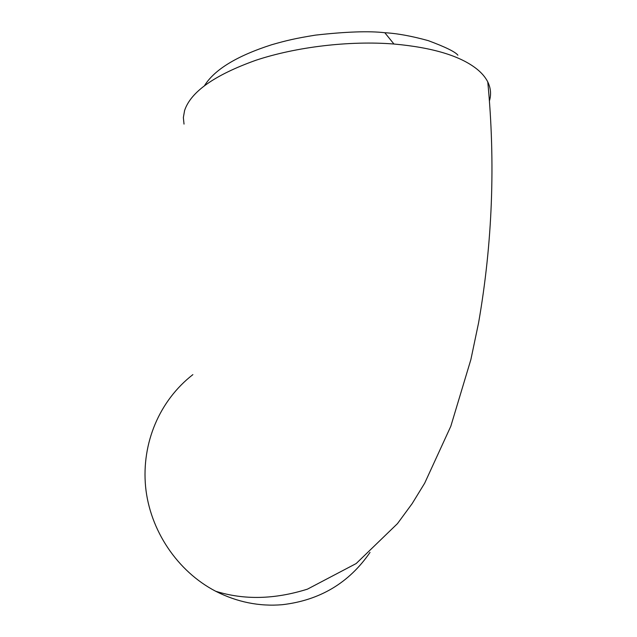 <?xml version="1.0" encoding="UTF-8"?>
<svg xmlns="http://www.w3.org/2000/svg" width="637" height="637" viewBox="0 0 637 637"><rect width="100%" height="100%" fill="white"/><g stroke="black" fill="none" stroke-linecap="round" stroke-linejoin="round"><path stroke-width="0.96" d="M204.565 85.557C214.621 69.505 236.964 55.905 271.609 44.765C286.427 40.497 295.799 38.292 315.506 35.123C346.05 31.699 369.149 30.902 384.812 32.726C397.042 33.387 411.518 36.022 428.263 40.641C445.534 47.058 455.407 51.923 457.892 55.212M489.455 100.75C491.35 94.387 490.785 88.105 487.767 81.902C485.426 77.292 481.787 73 476.842 69.027C460.248 55.857 432.619 47.528 393.953 44.025C349.387 40.481 295.902 46.947 255.803 60.292C214.51 75.078 190.766 91.832 184.579 110.559L183.36 117.526L184.021 124.104M192.876 374.628C159.441 400.585 141.494 443.097 145.586 486.684C149.838 530.263 177.397 571.365 215.672 591.247C237.139 602.156 259.37 606.639 282.35 604.696C319.878 600.317 349.1 582.879 370.033 552.39M393.953 44.025L384.812 32.726M487.767 81.902C495.554 162.754 492.489 243.071 478.578 322.855L470.878 359.563L450.805 426.28L424.664 483.212L412.139 503.636L397.472 523.622L356.171 563.546L307.432 589.153C274.658 599.441 244.075 600.142 215.672 591.247"/></g></svg>
